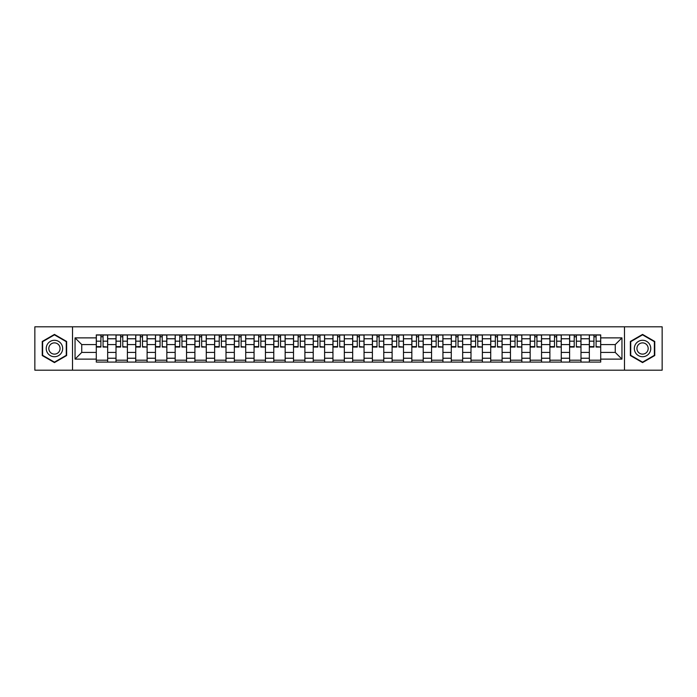 <?xml version="1.0" encoding="UTF-8"?>
<svg xmlns="http://www.w3.org/2000/svg" width="697" height="697" viewBox="0 0 697 697"><rect width="100%" height="100%" fill="white"/><g stroke="black" fill="none" stroke-linecap="round" stroke-linejoin="round"><path stroke-width="1.05" d="M624.477 370.185L662.15 370.185L662.15 326.815L34.85 326.815L34.85 370.185L624.477 370.185L624.477 326.815M116.016 362.091L116.016 338.768L107.669 338.768L107.669 362.091M107.669 338.768L107.669 334.908M116.016 338.768L116.016 334.908M127.394 334.908L127.394 362.091M135.732 362.091L135.732 334.908M147.111 334.908L147.111 362.091M155.457 362.091L155.457 334.908M166.836 334.908L166.836 362.091M175.174 362.091L175.174 334.908M186.552 334.908L186.552 362.091M194.899 362.091L194.899 334.908M206.277 334.908L206.277 362.091M214.624 362.091L214.624 334.908M226.002 334.908L226.002 362.091M234.34 362.091L234.34 334.908M245.719 334.908L245.719 362.091M254.065 362.091L254.065 334.908M265.444 334.908L265.444 362.091M273.782 362.091L273.782 334.908M285.16 334.908L285.16 362.091M293.507 362.091L293.507 334.908M304.885 334.908L304.885 362.091M313.232 362.091L313.232 334.908M324.61 334.908L324.61 362.091M332.948 362.091L332.948 334.908M344.327 334.908L344.327 362.091M352.673 362.091L352.673 334.908M364.052 334.908L364.052 362.091M372.39 362.091L372.39 334.908M383.768 334.908L383.768 362.091M392.115 362.091L392.115 334.908M403.493 334.908L403.493 362.091M411.84 362.091L411.84 334.908M423.218 334.908L423.218 362.091M431.556 362.091L431.556 334.908M442.935 334.908L442.935 362.091M451.281 362.091L451.281 334.908M462.66 334.908L462.66 362.091M470.998 362.091L470.998 334.908M482.376 334.908L482.376 362.091M490.723 362.091L490.723 334.908M502.101 334.908L502.101 362.091M510.448 362.091L510.448 334.908M521.826 334.908L521.826 362.091M530.164 362.091L530.164 334.908M541.543 334.908L541.543 362.091M549.889 362.091L549.889 334.908M561.268 334.908L561.268 362.091M569.606 362.091L569.606 334.908M580.984 334.908L580.984 362.091M589.331 362.091L589.331 334.908M589.331 352.421L580.984 352.421M569.606 352.421L561.268 352.421M549.889 352.421L541.543 352.421M530.164 352.421L521.826 352.421M510.448 352.421L502.101 352.421M490.723 352.421L482.376 352.421M470.998 352.421L462.66 352.421M451.281 352.421L442.935 352.421M431.556 352.421L423.218 352.421M411.84 352.421L403.493 352.421M392.115 352.421L383.768 352.421M372.39 352.421L364.052 352.421M352.673 352.421L344.327 352.421M332.948 352.421L324.61 352.421M313.232 352.421L304.885 352.421M293.507 352.421L285.16 352.421M273.782 352.421L265.444 352.421M254.065 352.421L245.719 352.421M234.34 352.421L226.002 352.421M214.624 352.421L206.277 352.421M194.899 352.421L186.552 352.421M175.174 352.421L166.836 352.421M155.457 352.421L147.111 352.421M135.732 352.421L127.394 352.421M116.016 352.421L107.669 352.421M589.331 344.579L580.984 344.579M569.606 344.579L561.268 344.579M549.889 344.579L541.543 344.579M530.164 344.579L521.826 344.579M510.448 344.579L502.101 344.579M490.723 344.579L482.376 344.579M470.998 344.579L462.66 344.579M451.281 344.579L442.935 344.579M431.556 344.579L423.218 344.579M411.84 344.579L403.493 344.579M392.115 344.579L383.768 344.579M372.39 344.579L364.052 344.579M352.673 344.579L344.327 344.579M332.948 344.579L324.61 344.579M313.232 344.579L304.885 344.579M293.507 344.579L285.16 344.579M273.782 344.579L265.444 344.579M254.065 344.579L245.719 344.579M234.34 344.579L226.002 344.579M214.624 344.579L206.277 344.579M194.899 344.579L186.552 344.579M175.174 344.579L166.836 344.579M155.457 344.579L147.111 344.579M135.732 344.579L127.394 344.579M116.016 344.579L107.669 344.579M81.749 352.421L96.291 352.421L96.291 344.579L81.749 344.579L81.749 352.421L75.049 359.121L75.049 337.879L96.291 337.879L96.291 344.579M600.709 344.579L600.709 352.421L615.251 352.421L615.251 344.579L600.709 344.579L600.709 334.908L96.291 334.908L96.291 337.879M600.709 337.879L621.951 337.879L621.951 359.121L600.709 359.121L600.709 352.421M96.291 352.421L96.291 362.091L600.709 362.091L600.709 359.121M96.291 359.121L75.049 359.121M72.523 370.185L72.523 326.815M66.642 341.46L54.444 334.412L42.247 341.46L42.247 355.54L54.444 362.588L66.642 355.54L66.642 341.46M654.753 341.46L642.556 334.412L630.358 341.46L630.358 355.54L642.556 362.588L654.753 355.54L654.753 341.46M107.669 360.192L96.291 360.192M100.908 336.808L103.051 336.808M127.394 360.192L116.016 360.192M120.625 336.808L122.777 336.808M147.111 360.192L135.732 360.192M140.35 336.808L142.502 336.808M166.836 360.192L155.457 360.192M160.066 336.808L162.218 336.808M186.552 360.192L175.174 360.192M179.791 336.808L181.943 336.808M206.277 360.192L194.899 360.192M199.516 336.808L201.66 336.808M226.002 360.192L214.624 360.192M219.233 336.808L221.385 336.808M245.719 360.192L234.34 360.192M238.958 336.808L241.11 336.808M265.444 360.192L254.065 360.192M258.674 336.808L260.826 336.808M285.16 360.192L273.782 360.192M278.399 336.808L280.551 336.808M304.885 360.192L293.507 360.192M298.124 336.808L300.268 336.808M324.61 360.192L313.232 360.192M317.841 336.808L319.993 336.808M344.327 360.192L332.948 360.192M337.566 336.808L339.718 336.808M364.052 360.192L352.673 360.192M357.282 336.808L359.434 336.808M383.768 360.192L372.39 360.192M377.007 336.808L379.159 336.808M403.493 360.192L392.115 360.192M396.732 336.808L398.876 336.808M423.218 360.192L411.84 360.192M416.449 336.808L418.601 336.808M442.935 360.192L431.556 360.192M436.174 336.808L438.326 336.808M462.66 360.192L451.281 360.192M455.89 336.808L458.042 336.808M482.376 360.192L470.998 360.192M475.615 336.808L477.767 336.808M502.101 360.192L490.723 360.192M495.34 336.808L497.484 336.808M521.826 360.192L510.448 360.192M515.057 336.808L517.209 336.808M541.543 360.192L530.164 360.192M534.782 336.808L536.934 336.808M561.268 360.192L549.889 360.192M554.498 336.808L556.65 336.808M580.984 360.192L569.606 360.192M574.223 336.808L576.375 336.808M600.709 360.192L589.331 360.192M593.949 336.808L596.092 336.808M75.049 337.879L81.749 344.579M615.251 352.421L621.951 359.121M615.251 344.579L621.951 337.879M103.051 346.609L107.608 347.045L103.051 347.045L103.051 335.039L107.608 335.039L105.073 335.039M107.608 346.609L107.608 335.039M100.908 336.677L103.051 336.677M98.878 335.039L96.352 335.039L96.352 347.045L100.908 347.045L100.908 335.039L99.07 335.039M96.352 335.039L104.89 335.039M122.777 346.609L127.324 347.045L122.777 347.045L122.777 335.039L127.324 335.039L124.798 335.039M127.324 346.609L127.324 335.039M120.625 336.677L122.777 336.677M118.603 335.039L116.077 335.039L116.077 347.045L120.625 347.045L120.625 335.039L118.795 335.039M116.077 335.039L124.606 335.039M142.502 346.609L147.05 347.045L142.502 347.045L142.502 335.039L147.05 335.039L144.523 335.039M147.05 346.609L147.05 335.039M140.35 336.677L142.502 336.677M138.328 335.039L135.793 335.039L135.793 347.045L140.35 347.045L140.35 335.039L138.511 335.039M135.793 335.039L144.331 335.039M47.326 352.612A8.216 8.216 0 0 0 58.557 355.618A8.216 8.216 0 0 0 61.563 344.388A8.216 8.216 0 0 0 50.341 341.382A8.216 8.216 0 0 0 47.326 352.612M49.574 351.314A5.628 5.628 0 0 0 57.259 353.37A5.628 5.628 0 0 0 59.315 345.686A5.628 5.628 0 0 0 51.63 343.63A5.628 5.628 0 0 0 49.574 351.314M54.444 334.848L66.267 341.678L66.267 355.322L54.444 362.152L42.622 355.322L42.622 341.678L54.444 334.848M635.437 352.612A8.216 8.216 0 0 0 646.659 355.618A8.216 8.216 0 0 0 649.674 344.388A8.216 8.216 0 0 0 638.443 341.382A8.216 8.216 0 0 0 635.437 352.612M637.685 351.314A5.628 5.628 0 0 0 645.37 353.37A5.628 5.628 0 0 0 647.426 345.686A5.628 5.628 0 0 0 639.741 343.63A5.628 5.628 0 0 0 637.685 351.314M642.556 334.848L654.378 341.678L654.378 355.322L642.556 362.152L630.733 355.322L630.733 341.678L642.556 334.848M162.218 346.609L166.766 347.045L162.218 347.045L162.218 335.039L166.766 335.039L164.239 335.039M166.766 346.609L166.766 335.039M160.066 336.677L162.218 336.677M158.045 335.039L155.518 335.039L155.518 347.045L160.066 347.045L160.066 335.039L158.236 335.039M155.518 335.039L164.056 335.039M181.943 346.609L186.491 347.045L181.943 347.045L181.943 335.039L186.491 335.039L183.964 335.039M186.491 346.609L186.491 335.039M179.791 336.677L181.943 336.677M177.77 335.039L175.243 335.039L175.243 347.045L179.791 347.045L179.791 335.039L177.962 335.039M175.243 335.039L183.773 335.039M201.66 346.609L206.216 347.045L201.66 347.045L201.66 335.039L206.216 335.039L203.681 335.039M206.216 346.609L206.216 335.039M199.516 336.677L201.66 336.677M197.486 335.039L194.96 335.039L194.96 347.045L199.516 347.045L199.516 335.039L197.678 335.039M194.96 335.039L203.498 335.039M221.385 346.609L225.933 347.045L221.385 347.045L221.385 335.039L225.933 335.039L223.406 335.039M225.933 346.609L225.933 335.039M219.233 336.677L221.385 336.677M217.211 335.039L214.685 335.039L214.685 347.045L219.233 347.045L219.233 335.039L217.403 335.039M214.685 335.039L223.214 335.039M241.11 346.609L245.658 347.045L241.11 347.045L241.11 335.039L245.658 335.039L243.131 335.039M245.658 346.609L245.658 335.039M238.958 336.677L241.11 336.677M236.936 335.039L234.401 335.039L234.401 347.045L238.958 347.045L238.958 335.039L237.119 335.039M234.401 335.039L242.939 335.039M260.826 346.609L265.374 347.045L260.826 347.045L260.826 335.039L265.374 335.039L262.847 335.039M265.374 346.609L265.374 335.039M258.674 336.677L260.826 336.677M256.653 335.039L254.126 335.039L254.126 347.045L258.674 347.045L258.674 335.039L256.844 335.039M254.126 335.039L262.664 335.039M280.551 346.609L285.099 347.045L280.551 347.045L280.551 335.039L285.099 335.039L282.573 335.039M285.099 346.609L285.099 335.039M278.399 336.677L280.551 336.677M276.378 335.039L273.851 335.039L273.851 347.045L278.399 347.045L278.399 335.039L276.57 335.039M273.851 335.039L282.381 335.039M300.268 346.609L304.824 347.045L300.268 347.045L300.268 335.039L304.824 335.039L302.289 335.039M304.824 346.609L304.824 335.039M298.124 336.677L300.268 336.677M296.094 335.039L293.568 335.039L293.568 347.045L298.124 347.045L298.124 335.039L296.286 335.039M293.568 335.039L302.106 335.039M319.993 346.609L324.541 347.045L319.993 347.045L319.993 335.039L324.541 335.039L322.014 335.039M324.541 346.609L324.541 335.039M317.841 336.677L319.993 336.677M315.819 335.039L313.293 335.039L313.293 347.045L317.841 347.045L317.841 335.039L316.011 335.039M313.293 335.039L321.822 335.039M339.718 346.609L344.266 347.045L339.718 347.045L339.718 335.039L344.266 335.039L341.739 335.039M344.266 346.609L344.266 335.039M337.566 336.677L339.718 336.677M335.545 335.039L333.009 335.039L333.009 347.045L337.566 347.045L337.566 335.039L335.727 335.039M333.009 335.039L341.547 335.039M359.434 346.609L363.991 347.045L359.434 347.045L359.434 335.039L363.991 335.039L361.455 335.039M363.991 346.609L363.991 335.039M357.282 336.677L359.434 336.677M355.261 335.039L352.734 335.039L352.734 347.045L357.282 347.045L357.282 335.039L355.453 335.039M352.734 335.039L361.273 335.039M379.159 346.609L383.707 347.045L379.159 347.045L379.159 335.039L383.707 335.039L381.181 335.039M383.707 346.609L383.707 335.039M377.007 336.677L379.159 336.677M374.986 335.039L372.459 335.039L372.459 347.045L377.007 347.045L377.007 335.039L375.178 335.039M372.459 335.039L380.989 335.039M398.876 346.609L403.432 347.045L398.876 347.045L398.876 335.039L403.432 335.039L400.906 335.039M403.432 346.609L403.432 335.039M396.732 336.677L398.876 336.677M394.711 335.039L392.176 335.039L392.176 347.045L396.732 347.045L396.732 335.039L394.894 335.039M392.176 335.039L400.714 335.039M418.601 346.609L423.149 347.045L418.601 347.045L418.601 335.039L423.149 335.039L420.622 335.039M423.149 346.609L423.149 335.039M416.449 336.677L418.601 336.677M414.427 335.039L411.901 335.039L411.901 347.045L416.449 347.045L416.449 335.039L414.619 335.039M411.901 335.039L420.43 335.039M438.326 346.609L442.874 347.045L438.326 347.045L438.326 335.039L442.874 335.039L440.347 335.039M442.874 346.609L442.874 335.039M436.174 336.677L438.326 336.677M434.153 335.039L431.626 335.039L431.626 347.045L436.174 347.045L436.174 335.039L434.336 335.039M431.626 335.039L440.155 335.039M458.042 346.609L462.599 347.045L458.042 347.045L458.042 335.039L462.599 335.039L460.064 335.039M462.599 346.609L462.599 335.039M455.89 336.677L458.042 336.677M453.869 335.039L451.342 335.039L451.342 347.045L455.89 347.045L455.89 335.039L454.061 335.039M451.342 335.039L459.881 335.039M477.767 346.609L482.315 347.045L477.767 347.045L477.767 335.039L482.315 335.039L479.789 335.039M482.315 346.609L482.315 335.039M475.615 336.677L477.767 336.677M473.594 335.039L471.067 335.039L471.067 347.045L475.615 347.045L475.615 335.039L473.786 335.039M471.067 335.039L479.597 335.039M497.484 346.609L502.04 347.045L497.484 347.045L497.484 335.039L502.04 335.039L499.514 335.039M502.04 346.609L502.04 335.039M495.34 336.677L497.484 336.677M493.319 335.039L490.784 335.039L490.784 347.045L495.34 347.045L495.34 335.039L493.502 335.039M490.784 335.039L499.322 335.039M517.209 346.609L521.757 347.045L517.209 347.045L517.209 335.039L521.757 335.039L519.23 335.039M521.757 346.609L521.757 335.039M515.057 336.677L517.209 336.677M513.036 335.039L510.509 335.039L510.509 347.045L515.057 347.045L515.057 335.039L513.227 335.039M510.509 335.039L519.038 335.039M536.934 346.609L541.482 347.045L536.934 347.045L536.934 335.039L541.482 335.039L538.955 335.039M541.482 346.609L541.482 335.039M534.782 336.677L536.934 336.677M532.761 335.039L530.234 335.039L530.234 347.045L534.782 347.045L534.782 335.039L532.944 335.039M530.234 335.039L538.764 335.039M556.65 346.609L561.207 347.045L556.65 347.045L556.65 335.039L561.207 335.039L558.672 335.039M561.207 346.609L561.207 335.039M554.498 336.677L556.65 336.677M552.477 335.039L549.95 335.039L549.95 347.045L554.498 347.045L554.498 335.039L552.669 335.039M549.95 335.039L558.489 335.039M576.375 346.609L580.923 347.045L576.375 347.045L576.375 335.039L580.923 335.039L578.397 335.039M580.923 346.609L580.923 335.039M574.223 336.677L576.375 336.677M572.202 335.039L569.676 335.039L569.676 347.045L574.223 347.045L574.223 335.039L572.394 335.039M569.676 335.039L578.205 335.039M596.092 346.609L600.648 347.045L596.092 347.045L596.092 335.039L600.648 335.039L598.122 335.039M600.648 346.609L600.648 335.039M593.949 336.677L596.092 336.677M591.927 335.039L589.392 335.039L589.392 347.045L593.949 347.045L593.949 335.039L592.11 335.039M589.392 335.039L597.93 335.039M569.606 338.768L561.268 338.768M549.889 338.768L541.543 338.768M530.164 338.768L521.826 338.768M510.448 338.768L502.101 338.768M490.723 338.768L482.376 338.768M470.998 338.768L462.66 338.768M451.281 338.768L442.935 338.768M431.556 338.768L423.218 338.768M411.84 338.768L403.493 338.768M392.115 338.768L383.768 338.768M372.39 338.768L364.052 338.768M352.673 338.768L344.327 338.768M332.948 338.768L324.61 338.768M313.232 338.768L304.885 338.768M293.507 338.768L285.16 338.768M273.782 338.768L265.444 338.768M254.065 338.768L245.719 338.768M234.34 338.768L226.002 338.768M214.624 338.768L206.277 338.768M194.899 338.768L186.552 338.768M175.174 338.768L166.836 338.768M155.457 338.768L147.111 338.768M135.732 338.768L127.394 338.768M589.331 338.768L580.984 338.768M569.606 358.232L561.268 358.232M549.889 358.232L541.543 358.232M530.164 358.232L521.826 358.232M510.448 358.232L502.101 358.232M490.723 358.232L482.376 358.232M470.998 358.232L462.66 358.232M451.281 358.232L442.935 358.232M431.556 358.232L423.218 358.232M411.84 358.232L403.493 358.232M392.115 358.232L383.768 358.232M372.39 358.232L364.052 358.232M352.673 358.232L344.327 358.232M332.948 358.232L324.61 358.232M313.232 358.232L304.885 358.232M293.507 358.232L285.16 358.232M273.782 358.232L265.444 358.232M254.065 358.232L245.719 358.232M234.34 358.232L226.002 358.232M214.624 358.232L206.277 358.232M194.899 358.232L186.552 358.232M175.174 358.232L166.836 358.232M155.457 358.232L147.111 358.232M135.732 358.232L127.394 358.232M116.016 358.232L107.669 358.232M589.331 358.232L580.984 358.232M103.051 341.173L107.608 341.173M96.352 346.609L100.908 346.609M96.352 341.173L100.908 341.173M122.777 341.173L127.324 341.173M116.077 346.609L120.625 346.609M116.077 341.173L120.625 341.173M142.502 341.173L147.05 341.173M135.793 346.609L140.35 346.609M135.793 341.173L140.35 341.173M162.218 341.173L166.766 341.173M155.518 346.609L160.066 346.609M155.518 341.173L160.066 341.173M181.943 341.173L186.491 341.173M175.243 346.609L179.791 346.609M175.243 341.173L179.791 341.173M201.66 341.173L206.216 341.173M194.96 346.609L199.516 346.609M194.96 341.173L199.516 341.173M221.385 341.173L225.933 341.173M214.685 346.609L219.233 346.609M214.685 341.173L219.233 341.173M241.11 341.173L245.658 341.173M234.401 346.609L238.958 346.609M234.401 341.173L238.958 341.173M260.826 341.173L265.374 341.173M254.126 346.609L258.674 346.609M254.126 341.173L258.674 341.173M280.551 341.173L285.099 341.173M273.851 346.609L278.399 346.609M273.851 341.173L278.399 341.173M300.268 341.173L304.824 341.173M293.568 346.609L298.124 346.609M293.568 341.173L298.124 341.173M319.993 341.173L324.541 341.173M313.293 346.609L317.841 346.609M313.293 341.173L317.841 341.173M339.718 341.173L344.266 341.173M333.009 346.609L337.566 346.609M333.009 341.173L337.566 341.173M359.434 341.173L363.991 341.173M352.734 346.609L357.282 346.609M352.734 341.173L357.282 341.173M379.159 341.173L383.707 341.173M372.459 346.609L377.007 346.609M372.459 341.173L377.007 341.173M398.876 341.173L403.432 341.173M392.176 346.609L396.732 346.609M392.176 341.173L396.732 341.173M418.601 341.173L423.149 341.173M411.901 346.609L416.449 346.609M411.901 341.173L416.449 341.173M438.326 341.173L442.874 341.173M431.626 346.609L436.174 346.609M431.626 341.173L436.174 341.173M458.042 341.173L462.599 341.173M451.342 346.609L455.89 346.609M451.342 341.173L455.89 341.173M477.767 341.173L482.315 341.173M471.067 346.609L475.615 346.609M471.067 341.173L475.615 341.173M497.484 341.173L502.04 341.173M490.784 346.609L495.34 346.609M490.784 341.173L495.34 341.173M517.209 341.173L521.757 341.173M510.509 346.609L515.057 346.609M510.509 341.173L515.057 341.173M536.934 341.173L541.482 341.173M530.234 346.609L534.782 346.609M530.234 341.173L534.782 341.173M556.65 341.173L561.207 341.173M549.95 346.609L554.498 346.609M549.95 341.173L554.498 341.173M576.375 341.173L580.923 341.173M569.676 346.609L574.223 346.609M569.676 341.173L574.223 341.173M596.092 341.173L600.648 341.173M589.392 346.609L593.949 346.609M589.392 341.173L593.949 341.173"/></g></svg>

